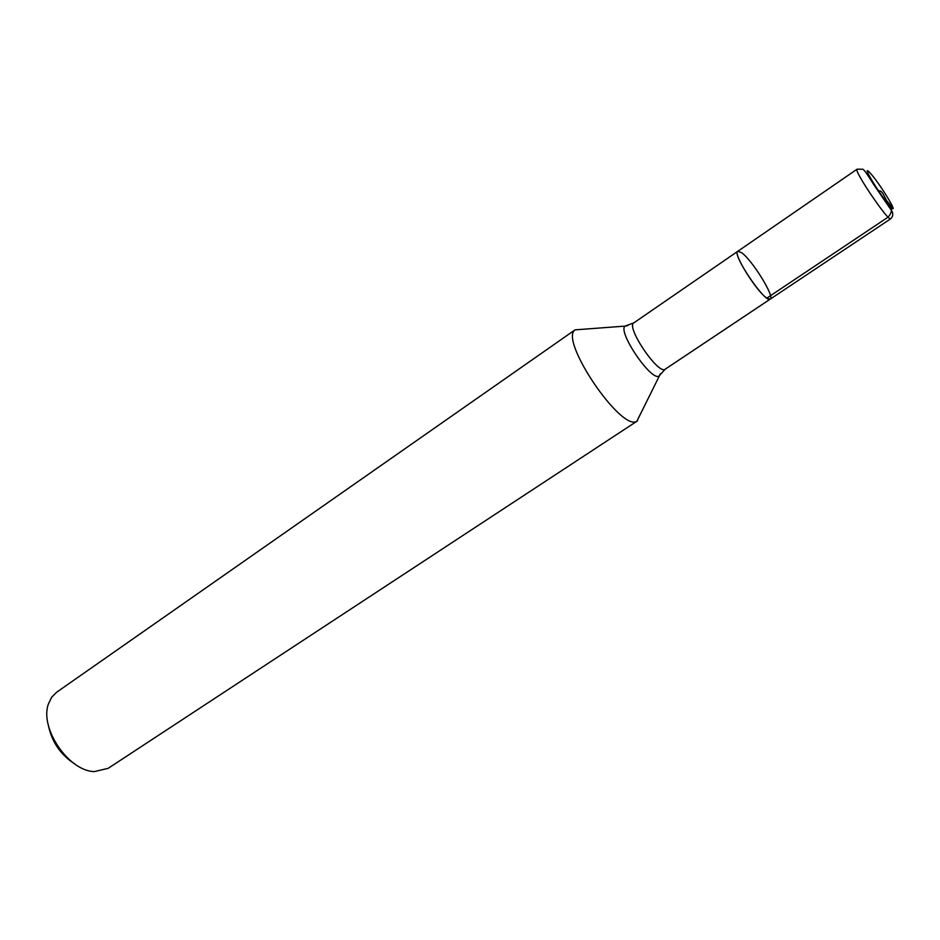 <?xml version="1.0" encoding="UTF-8"?>
<svg xmlns="http://www.w3.org/2000/svg" width="940" height="940" viewBox="0 0 940 940"><rect width="100%" height="100%" fill="white"/><g stroke="black" fill="none" stroke-linecap="round" stroke-linejoin="round"><path stroke-width="1.41" d="M766.852 298.121L770.201 299.155C775.253 297.252 752.118 259.839 741.46 252.578L737.783 251.309C732.519 252.919 756.465 291.553 766.852 298.121L888.124 217.117C892.753 211.829 892.659 206.812 887.818 202.076C884.552 198.787 883.001 189.809 878.489 190.879M640.058 414.763L636.909 421.202C621.457 432.306 558.983 340.104 575.022 329.87L56.6 692.263L51.712 697.175L48.457 703.884C39.292 727.959 68.585 771.188 94.341 771.599L108.159 768.344L637.461 420.897M75.118 764.22C60.477 754.808 51.5 741.554 48.187 724.47M890.697 218.785C892.883 216.635 893.329 214.144 892.025 211.312L874.082 185.086C865.27 171.068 864.142 170.011 862.803 169.235L857.092 169.188C853.156 169.858 888.617 222.204 890.697 218.785L770.201 299.155C765.618 304.161 731.438 253.718 737.783 251.309L633.83 322.866C625.547 326.673 658.599 375.46 665.215 369.185L658.928 376.141C650.95 381.088 617.486 331.691 625.03 326.11L627.838 325.593M660.456 373.732L636.909 421.202M869.524 172.337C860.053 162.503 882.049 198.34 891.026 207.282C899.909 216.188 878.454 181.397 869.524 172.337M770.201 299.155L665.215 369.185M633.83 322.866L625.03 326.11L575.022 329.87M857.092 169.188L737.783 251.309"/></g></svg>
